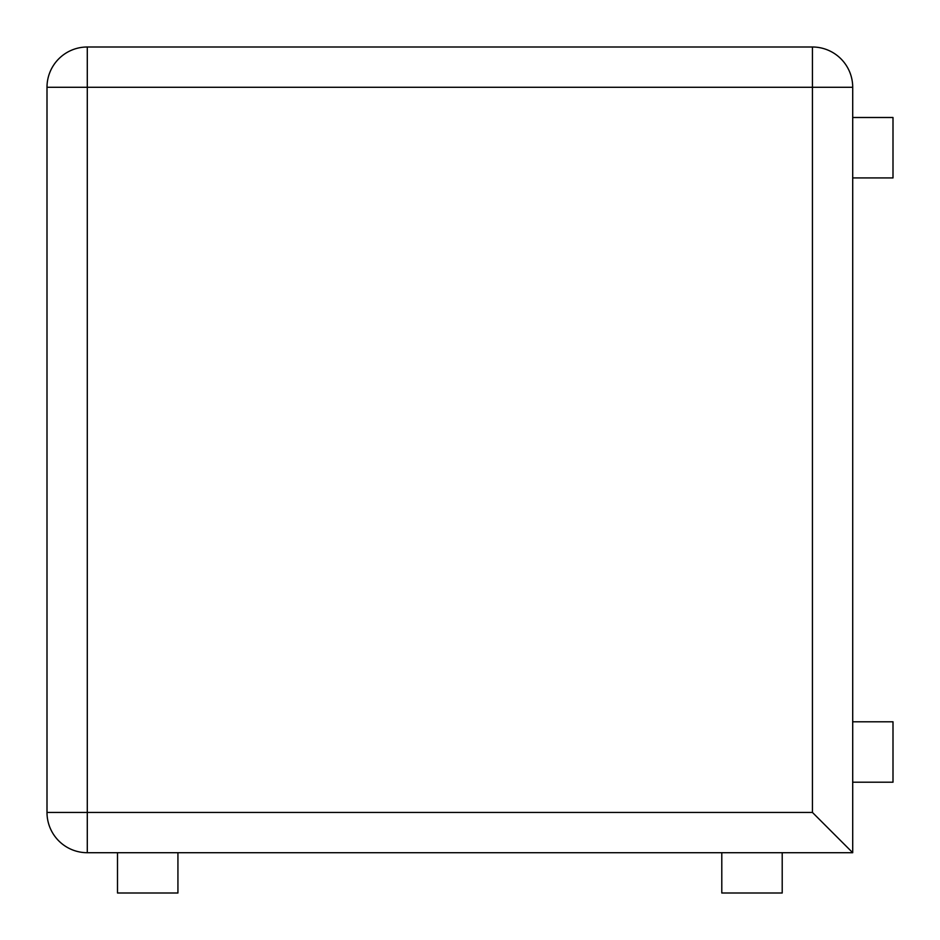 <?xml version="1.0" encoding="UTF-8"?>
<svg xmlns="http://www.w3.org/2000/svg" width="940" height="940" viewBox="0 0 940 940"><rect width="100%" height="100%" fill="white"/><g stroke="black" fill="none" stroke-linecap="round" stroke-linejoin="round"><path stroke-width="1.41" d="M852.709 782.209L893 782.209L893 721.791L852.709 721.791M852.709 177.93L893 177.93L893 117.5L852.709 117.5M782.209 852.709L782.209 893L721.791 893L721.791 852.709M177.93 852.709L177.93 893L117.5 893L117.5 852.709M852.709 87.291L852.709 852.709L87.291 852.709A40.291 40.291 0 0 1 47 812.43L47 87.291A40.291 40.291 0 0 1 87.291 47L812.43 47A40.291 40.291 0 0 1 852.709 87.291L87.291 87.291L87.291 812.43L812.43 812.43L812.43 47M852.709 852.709L812.43 812.43M47 87.291L87.291 87.291L87.291 47M87.291 852.709L87.291 812.43L47 812.43"/></g></svg>
